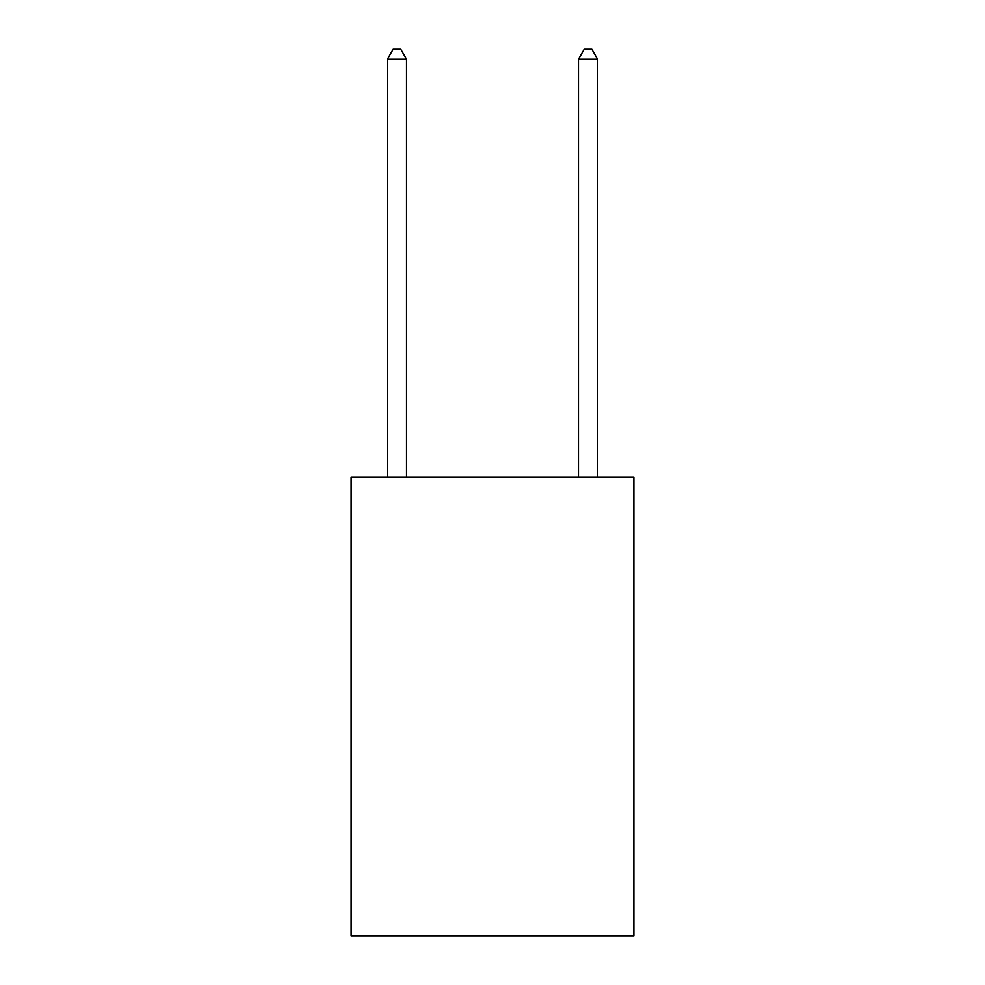 <?xml version="1.0" encoding="UTF-8"?>
<svg xmlns="http://www.w3.org/2000/svg" width="985" height="985" viewBox="0 0 985 985"><rect width="100%" height="100%" fill="white"/><g stroke="black" fill="none" stroke-linecap="round" stroke-linejoin="round"><path stroke-width="1.48" d="M633.884 477.22L633.884 935.75L351.116 935.75L351.116 477.22L633.884 477.22M406.522 477.22L406.522 59.186L387.425 59.186L387.425 477.22M387.425 59.186L393.15 49.25L400.796 49.25L406.522 59.186M597.575 477.22L597.575 59.186L578.478 59.186L578.478 477.22M578.478 59.186L584.203 49.25L591.85 49.25L597.575 59.186"/></g></svg>

